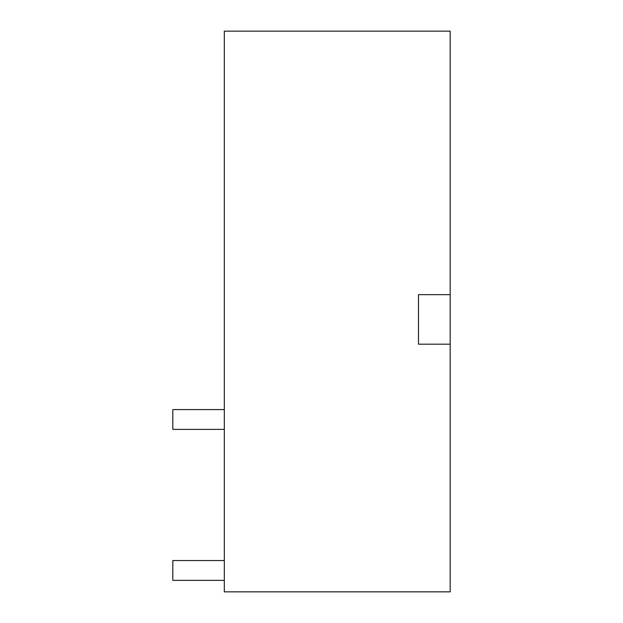 <?xml version="1.0" encoding="UTF-8"?>
<svg xmlns="http://www.w3.org/2000/svg" width="623" height="623" viewBox="0 0 623 623"><rect width="100%" height="100%" fill="white"/><g stroke="black" fill="none" stroke-linecap="round" stroke-linejoin="round"><path stroke-width="0.93" d="M450.188 294.656L450.188 591.85L224.327 591.85L224.327 31.15L450.188 31.15L450.188 294.656L418.492 294.656L418.492 344.192L418.492 294.656M450.188 344.192L418.492 344.192M224.327 429.387L172.812 429.387L172.812 409.576L224.327 409.576M224.327 560.544L172.812 560.544L172.812 580.356L224.327 580.356"/></g></svg>
